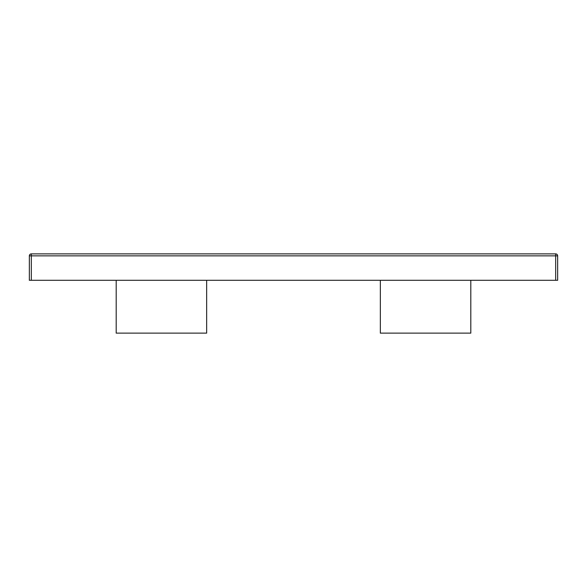 <?xml version="1.0" encoding="UTF-8"?>
<svg xmlns="http://www.w3.org/2000/svg" width="587" height="587" viewBox="0 0 587 587"><rect width="100%" height="100%" fill="white"/><g stroke="black" fill="none" stroke-linecap="round" stroke-linejoin="round"><path stroke-width="0.88" d="M470.811 280.293L470.811 333.123L380.339 333.123L380.339 280.293M206.661 280.293L206.661 333.123L116.189 333.123L116.189 280.293M555.669 280.293L29.35 280.293L29.35 255.859A1.981 1.981 0 0 1 31.331 253.877L555.669 253.877A1.981 1.981 0 0 1 557.65 255.859L557.65 280.293L555.669 280.293L555.669 255.859L31.331 255.859L31.331 280.293M557.65 255.859A1.981 1.981 0 0 0 555.669 253.877L555.669 255.859L557.65 255.859M31.331 253.877A1.981 1.981 0 0 0 29.35 255.859L31.331 255.859L31.331 253.877"/></g></svg>
